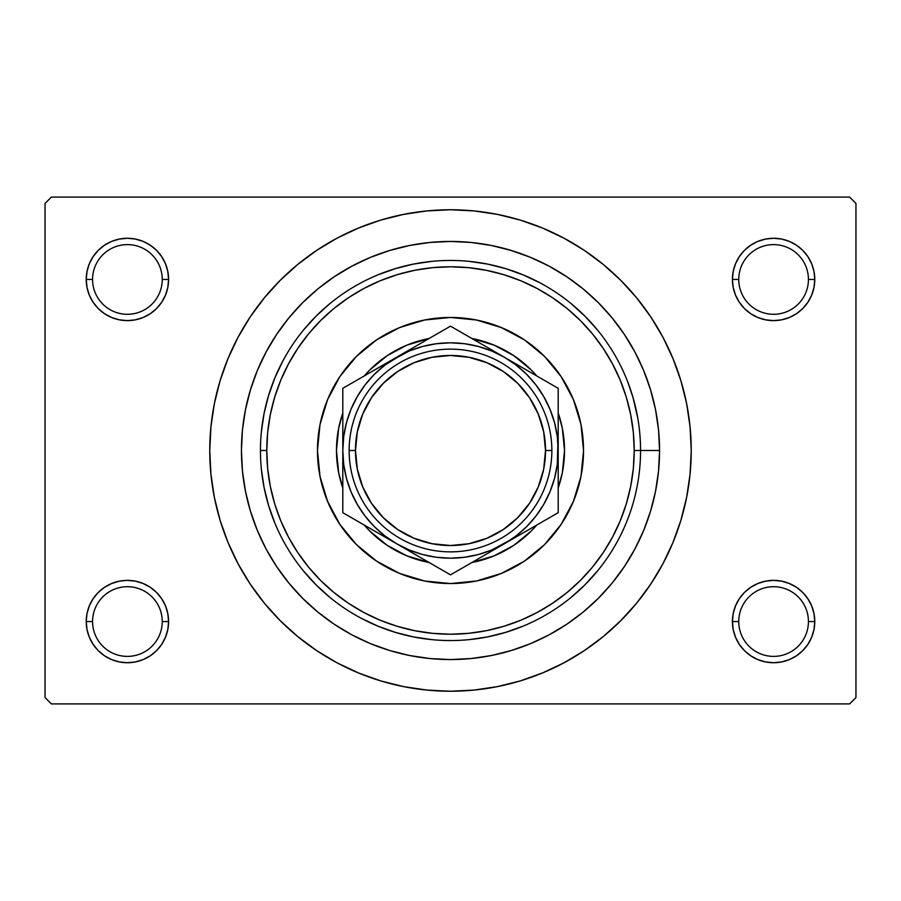 <?xml version="1.0" encoding="UTF-8"?>
<svg xmlns="http://www.w3.org/2000/svg" width="901" height="901" viewBox="0 0 901 901"><rect width="100%" height="100%" fill="white"/><g stroke="black" fill="none" stroke-linecap="round" stroke-linejoin="round"><path stroke-width="1.35" d="M808.434 621.544A34.846 34.846 0 0 0 773.587 586.709A34.846 34.846 0 0 0 738.752 621.555L732.412 621.555L733.211 629.585L735.554 637.311L739.349 644.429L744.474 650.668L750.713 655.793L757.831 659.588L765.557 661.931L773.599 662.731L781.629 661.931L789.355 659.588L796.473 655.793L802.712 650.668L807.837 644.429L811.632 637.311L813.975 629.585L814.774 621.555L808.434 621.555A34.846 34.846 0 0 1 773.599 656.39A34.846 34.846 0 0 1 738.752 621.555A34.846 34.846 0 0 0 773.599 656.39A34.846 34.846 0 0 0 808.434 621.555L814.774 621.555L813.975 613.513L811.632 605.787L807.837 598.669L802.712 592.43L796.473 587.306L789.355 583.51L781.629 581.168L773.599 580.368L765.557 581.168L757.831 583.51L750.713 587.306L744.474 592.43L739.349 598.669L735.554 605.787L733.211 613.513L732.412 621.555L733.211 629.585L735.554 637.311M732.412 621.544A41.176 41.176 0 0 1 773.599 580.368A41.176 41.176 0 0 1 814.774 621.555L813.975 613.513L811.632 605.787M162.248 621.544A34.846 34.846 0 0 0 127.401 586.709A34.846 34.846 0 0 0 92.566 621.555L86.226 621.555L87.025 629.585L89.368 637.311L93.163 644.429L98.288 650.668L104.527 655.793L111.645 659.588L119.371 661.931L127.401 662.731L135.443 661.931L143.169 659.588L150.287 655.793L156.526 650.668L161.651 644.429L165.446 637.311L167.789 629.585L168.588 621.555L162.248 621.555A34.846 34.846 0 0 1 127.401 656.39A34.846 34.846 0 0 1 92.566 621.555A34.846 34.846 0 0 0 127.401 656.39A34.846 34.846 0 0 0 162.248 621.555L168.588 621.555L167.789 613.513L165.446 605.787L161.651 598.669L156.526 592.43L150.287 587.306L143.169 583.51L135.443 581.168L127.401 580.368L119.371 581.168L111.645 583.51L104.527 587.306L98.288 592.43L93.163 598.669L89.368 605.787L87.025 613.513L86.226 621.555L87.025 629.585L89.368 637.311M86.226 621.544A41.176 41.176 0 0 1 127.413 580.368A41.176 41.176 0 0 1 168.588 621.555L167.789 613.513L165.446 605.787M165.446 295.213L167.789 287.487L168.588 279.445A41.176 41.176 0 0 1 127.401 320.632A41.176 41.176 0 0 1 86.226 279.445L92.566 279.445A34.846 34.846 0 0 0 127.401 314.291A34.846 34.846 0 0 0 162.248 279.445A34.846 34.846 0 0 1 127.401 314.291A34.846 34.846 0 0 1 92.566 279.445L86.226 279.445L87.025 287.487L89.368 295.213L93.163 302.331L98.288 308.57L104.527 313.694L111.645 317.49L119.371 319.832L127.401 320.632L135.443 319.832L143.169 317.49L150.287 313.694L156.526 308.57L161.651 302.331L165.446 295.213L167.789 287.487L168.588 279.445L162.248 279.445A34.846 34.846 0 0 0 127.413 244.61A34.846 34.846 0 0 0 92.566 279.456M89.368 295.213L87.025 287.487L86.226 279.445A41.176 41.176 0 0 1 127.401 238.269A41.176 41.176 0 0 1 168.588 279.456M811.632 295.213L813.975 287.487L814.774 279.445A41.176 41.176 0 0 1 773.599 320.632A41.176 41.176 0 0 1 732.412 279.445L738.752 279.445A34.846 34.846 0 0 0 773.599 314.291A34.846 34.846 0 0 0 808.434 279.445A34.846 34.846 0 0 1 773.599 314.291A34.846 34.846 0 0 1 738.752 279.445L732.412 279.445L733.211 287.487L735.554 295.213L739.349 302.331L744.474 308.57L750.713 313.694L757.831 317.49L765.557 319.832L773.599 320.632L781.629 319.832L789.355 317.49L796.473 313.694L802.712 308.57L807.837 302.331L811.632 295.213L813.975 287.487L814.774 279.445L808.434 279.445A34.846 34.846 0 0 0 773.599 244.61A34.846 34.846 0 0 0 738.752 279.456M735.554 295.213L733.211 287.487L732.412 279.445A41.176 41.176 0 0 1 773.587 238.269A41.176 41.176 0 0 1 814.774 279.456M627.501 381.269L633.02 397.499L637.818 418.334M629.405 386.349L629.011 385.268M738.752 279.445A34.846 34.846 0 0 1 773.587 244.61A34.846 34.846 0 0 1 808.434 279.456M92.566 279.445A34.846 34.846 0 0 1 127.401 244.61A34.846 34.846 0 0 1 162.248 279.456M92.566 621.544A34.846 34.846 0 0 1 127.413 586.709A34.846 34.846 0 0 1 162.248 621.555M738.752 621.544A34.846 34.846 0 0 1 773.599 586.709A34.846 34.846 0 0 1 808.434 621.555M659.555 450.5L640.555 450.5L659.555 450.5A209.055 209.055 0 0 1 450.5 659.555A209.055 209.055 0 0 1 241.445 450.5A209.055 209.055 0 0 1 450.5 241.445A209.055 209.055 0 0 1 659.555 450.5M260.445 450.5L266.786 450.5A183.714 183.714 0 0 1 450.5 266.786A183.714 183.714 0 0 1 634.214 450.5L640.555 450.5A190.055 190.055 0 0 0 450.5 260.445A190.055 190.055 0 0 0 260.445 450.5A190.055 190.055 0 0 1 450.5 260.445A190.055 190.055 0 0 1 640.555 450.5A190.055 190.055 0 0 1 450.5 640.555A190.055 190.055 0 0 1 260.445 450.5A190.055 190.055 0 0 0 450.5 640.555A190.055 190.055 0 0 0 640.555 450.5L634.214 450.5L633.335 432.491L630.689 414.663L626.308 397.172L620.237 380.188L612.522 363.891L603.253 348.428L592.52 333.944L580.413 320.587L567.056 308.48L552.572 297.747L537.109 288.478L520.812 280.763L503.828 274.692L486.337 270.311L468.509 267.665L450.5 266.786L432.491 267.665L414.663 270.311L397.172 274.692L380.188 280.763L363.891 288.478L348.428 297.747L333.944 308.48L320.587 320.587L308.48 333.944L297.747 348.428L288.478 363.891L280.763 380.188L274.692 397.172L270.311 414.663L267.665 432.491L266.786 450.5L267.665 468.509L270.311 486.337L274.692 503.828L280.763 520.812L288.478 537.109L297.747 552.572L308.48 567.056L320.587 580.413L333.944 592.52L348.428 603.253L363.891 612.522L380.188 620.237L397.172 626.308L414.663 630.689L432.491 633.335L450.5 634.214L468.509 633.335L486.337 630.689L503.828 626.308L520.812 620.237L537.109 612.522L552.572 603.253L567.056 592.52L580.413 580.413L592.52 567.056L603.253 552.572L612.522 537.109L620.237 520.812L626.308 503.828L630.689 486.337L633.335 468.509L634.214 450.5A183.714 183.714 0 0 1 450.5 634.214A183.714 183.714 0 0 1 266.786 450.5L260.445 450.5M244.013 574.264L250.332 584.242L264.41 603.22L280.279 620.721L297.78 636.59L316.758 650.668L337.019 662.809L358.373 672.912L380.616 680.874L403.535 686.607L426.905 690.076L450.5 691.236L474.095 690.076L497.465 686.607L520.384 680.874L542.627 672.912L563.981 662.809L584.242 650.668L603.22 636.59L620.721 620.721L636.59 603.22L650.668 584.242L662.809 563.981L672.912 542.627L680.874 520.384L686.607 497.465L690.076 474.095L691.236 450.5A240.736 240.736 0 0 1 450.5 691.236A240.736 240.736 0 0 1 209.764 450.5A240.736 240.736 0 0 1 450.5 209.764A240.736 240.736 0 0 1 691.236 450.5L690.076 426.905L686.607 403.535L680.874 380.616L672.912 358.373L662.809 337.019L650.668 316.758L636.59 297.78L620.721 280.279L603.22 264.41L584.242 250.332L563.981 238.191L542.627 228.088L520.384 220.126L497.465 214.393L474.095 210.924L450.5 209.764L426.905 210.924L403.535 214.393L380.616 220.126L358.373 228.088L337.019 238.191L316.758 250.332L297.78 264.41L280.279 280.279L264.41 297.78L250.332 316.758L242.02 330.126M849.62 703.906L51.38 703.906L45.05 697.577L45.05 203.423L51.38 197.094L849.62 197.094L51.38 197.094L45.05 203.423L45.05 697.577L51.38 703.906L849.62 703.906L855.95 697.577L855.95 203.423L855.95 697.577L849.62 703.906M849.62 197.094L855.95 203.423L849.62 197.094M808.434 279.445L814.774 279.445L813.975 271.415L811.632 263.689L807.837 256.571L802.712 250.332L796.473 245.207L789.355 241.412L781.629 239.069L773.599 238.269L765.557 239.069L757.831 241.412L750.713 245.207L744.474 250.332L739.349 256.571L735.554 263.689L733.211 271.415L732.412 279.456L733.211 271.415L735.554 263.689M162.248 279.445L168.588 279.445L167.789 271.415L165.446 263.689L161.651 256.571L156.526 250.332L150.287 245.207L143.169 241.412L135.443 239.069L127.401 238.269L119.371 239.069L111.645 241.412L104.527 245.207L98.288 250.332L93.163 256.571L89.368 263.689L87.025 271.415L86.226 279.456L87.025 271.415L89.368 263.689M650.668 584.242L658.98 570.874M656.987 326.736L650.668 316.758M814.774 279.445L813.975 271.415L811.632 263.689M796.473 245.207L789.355 241.412M757.831 241.412L750.713 245.207M750.713 313.694L757.831 317.49M789.355 317.49L796.473 313.694M168.588 279.445L167.789 271.415L165.446 263.689M150.287 245.207L143.169 241.412M111.645 241.412L104.527 245.207M104.527 313.694L111.645 317.49M143.169 317.49L150.287 313.694M150.287 587.306L143.169 583.51M111.645 583.51L104.527 587.306M89.368 605.787L87.025 613.513L86.226 621.555L92.566 621.555M104.527 655.793L111.645 659.588M143.169 659.588L150.287 655.793M165.446 637.311L167.789 629.585L168.588 621.555A41.176 41.176 0 0 1 127.401 662.731A41.176 41.176 0 0 1 86.226 621.555M796.473 587.306L789.355 583.51M757.831 583.51L750.713 587.306M735.554 605.787L733.211 613.513L732.412 621.555L738.752 621.555M750.713 655.793L757.831 659.588M789.355 659.588L796.473 655.793M811.632 637.311L813.975 629.585L814.774 621.555A41.176 41.176 0 0 1 773.599 662.731A41.176 41.176 0 0 1 732.412 621.555M250.332 316.758L238.191 337.019L228.088 358.373L220.126 380.616L214.393 403.535L210.924 426.905L209.764 450.5L210.924 474.095L214.393 497.465L220.126 520.384L228.088 542.627L238.191 563.981L250.332 584.242M241.434 450.5L242.448 430.014L245.455 409.718L250.444 389.818L257.348 370.491L266.122 351.953L276.675 334.35L288.894 317.873L302.668 302.668L317.873 288.894L334.35 276.675L351.953 266.122L370.491 257.348L389.818 250.444L409.718 245.455L430.014 242.448L450.5 241.434L470.986 242.448L491.282 245.455L511.182 250.444L530.509 257.348L549.047 266.122L566.65 276.675L583.127 288.894L598.332 302.668L612.106 317.873L624.325 334.35L634.878 351.953L643.652 370.491L650.556 389.818L655.545 409.718L658.552 430.014L659.566 450.5L658.552 470.986L655.545 491.282L650.556 511.182L643.652 530.509L634.878 549.047L624.325 566.65L612.106 583.127L598.332 598.332L583.127 612.106L566.65 624.325L549.047 634.878L530.509 643.652L511.182 650.556L491.282 655.545L470.986 658.552L450.5 659.566L430.014 658.552L409.718 655.545L389.818 650.556L370.491 643.652L351.953 634.878L334.35 624.325L317.873 612.106L302.668 598.332L288.894 583.127L276.675 566.65L266.122 549.047L257.348 530.509L250.444 511.182L245.455 491.282L242.448 470.986L241.434 450.5M261.358 469.128L264.094 487.576L268.633 505.675L274.918 523.233L268.633 505.675L264.094 487.576L261.358 469.128M303.581 571.065L316.116 584.884L329.935 597.419L316.116 584.884L303.581 571.065M360.907 618.109L377.767 626.082L395.325 632.367L413.424 636.906L431.872 639.642L413.424 636.906L395.325 632.367L377.767 626.082L360.907 618.109M469.128 639.642L487.576 636.906L505.675 632.367L523.233 626.082L505.675 632.367L487.576 636.906L469.128 639.642M571.065 597.419L584.884 584.884L597.419 571.065L584.884 584.884L571.065 597.419M597.419 329.935L584.884 316.116L571.065 303.581L584.884 316.116L597.419 329.935M540.093 282.891L523.233 274.918L505.675 268.633L487.576 264.094L469.128 261.358L487.576 264.094L505.675 268.633L523.233 274.918L540.093 282.891M431.872 261.358L413.424 264.094L395.325 268.633L377.767 274.918L395.325 268.633L413.424 264.094L431.872 261.358M329.935 303.581L316.116 316.116L303.581 329.935L316.116 316.116L329.935 303.581M282.891 360.907L274.918 377.767L268.633 395.325L264.094 413.424L261.358 431.872L264.094 413.424L268.633 395.325L274.918 377.767L282.891 360.907M624.292 527.423L622.084 532.232M633.02 503.468L631.184 509.437M317.467 450.5A133.033 133.033 0 0 1 450.5 317.467A133.033 133.033 0 0 1 583.533 450.5A133.033 133.033 0 0 1 450.5 583.533A133.033 133.033 0 0 1 317.467 450.5A133.033 133.033 0 0 0 327.57 501.373M327.604 501.452A133.033 133.033 0 0 0 399.548 573.396M399.627 573.43A133.033 133.033 0 0 0 501.373 573.43M501.452 573.396A133.033 133.033 0 0 0 573.396 501.452M317.456 450.5L320.013 424.54L327.592 399.594L339.88 376.584L356.424 356.424L376.584 339.88L399.594 327.592L424.54 320.013L450.5 317.456L476.46 320.013L501.406 327.592L524.416 339.88L544.576 356.424L561.12 376.584L573.408 399.594L580.987 424.54L583.544 450.5L580.987 476.46L573.408 501.406L561.12 524.416L544.576 544.576L524.416 561.12L501.406 573.408L476.46 580.987L450.5 583.544L424.54 580.987L399.594 573.408L376.584 561.12L356.424 544.576L339.88 524.416L327.592 501.406L320.013 476.46L317.456 450.5M564.533 450.5L562.337 472.743L558.192 487.982A114.033 114.033 0 0 0 558.192 413.018L562.337 428.257L564.533 450.5M531.128 531.128L513.852 545.319L494.142 555.849L471.887 562.506A114.033 114.033 0 0 0 536.805 525.024L531.173 531.094M369.827 531.094L364.184 525.024A114.033 114.033 0 0 0 429.113 562.506L406.858 555.849L387.148 545.319L369.872 531.128M342.808 487.982L338.663 472.743L336.467 450.5L338.663 428.257L342.808 413.018A114.033 114.033 0 0 0 342.808 487.982A114.033 114.033 0 0 1 342.808 413.018M369.872 369.872L387.148 355.681L406.858 345.151L429.113 338.494A114.033 114.033 0 0 0 364.195 375.976L369.827 369.906M531.173 369.906L536.816 375.976A114.033 114.033 0 0 0 471.887 338.494L494.142 345.151L513.852 355.681L531.128 369.872M583.533 450.5A133.033 133.033 0 0 0 573.43 399.627M573.396 399.548A133.033 133.033 0 0 0 501.452 327.604M501.373 327.57A133.033 133.033 0 0 0 399.627 327.57M399.548 327.604A133.033 133.033 0 0 0 327.604 399.548M429.113 562.506A114.033 114.033 0 0 1 364.195 525.024M364.195 375.976A114.033 114.033 0 0 1 429.113 338.494M471.887 338.494A114.033 114.033 0 0 1 536.805 375.976M558.192 413.018A114.033 114.033 0 0 1 558.192 487.982M536.805 525.024A114.033 114.033 0 0 1 471.887 562.506M551.862 450.5L545.533 450.5A95.033 95.033 0 0 1 450.5 545.533A95.033 95.033 0 0 1 355.467 450.5L349.137 450.5A101.362 101.362 0 0 0 450.5 551.862A101.362 101.362 0 0 0 551.862 450.5A101.362 101.362 0 0 1 450.5 551.862A101.362 101.362 0 0 1 349.137 450.5A101.362 101.362 0 0 1 450.5 349.137A101.362 101.362 0 0 1 551.862 450.5A101.362 101.362 0 0 0 450.5 349.137A101.362 101.362 0 0 0 349.137 450.5L355.467 450.5A95.033 95.033 0 0 1 450.5 355.467A95.033 95.033 0 0 1 545.533 450.5L551.862 450.5M342.808 448.202L342.808 450.376M342.808 413.615L342.808 418.424M396.699 357.201L342.808 388.32L342.808 434.395M437.638 333.573L410.619 349.171M442.504 330.757L396.654 357.235L410.586 349.183L384.941 365.063L374.343 374.343L365.063 384.941L357.235 396.654L350.996 409.291L346.468 422.625L343.72 436.478M504.402 357.258L450.5 326.139L437.672 333.55L450.5 326.139L463.328 333.55L450.5 326.139L342.808 388.32L342.808 450.5L343.72 464.556L346.468 478.375L350.996 491.709L357.235 504.346L365.063 516.059L374.343 526.657L384.941 535.937L396.654 543.765L450.5 574.861L558.203 512.68L558.203 466.605M558.192 422.513L558.192 388.32L504.346 357.235L491.709 350.996L478.375 346.468L464.522 343.72M550.196 383.702L504.346 357.235A107.692 107.692 0 0 1 558.192 450.5L557.28 436.444L554.532 422.625L550.004 409.291L543.765 396.654L535.937 384.941L526.657 374.343L516.059 365.063L504.346 357.235L463.328 333.55M558.203 418.391L558.192 411.656M558.192 452.798L558.192 450.5A107.692 107.692 0 0 1 504.346 543.765L490.414 551.817M558.192 487.385L558.192 482.621M558.203 512.68L558.192 388.32L518.503 365.401M504.278 543.81L516.059 535.937L526.657 526.657L535.937 516.059L543.765 504.346L550.004 491.709L554.532 478.375L557.28 464.522M464.984 566.492L504.346 543.765A107.692 107.692 0 0 1 396.654 543.765L382.508 535.599M458.496 570.243L558.192 512.68L558.192 497.848M342.808 482.587L342.808 489.344M342.797 466.718L342.808 478.476M396.575 543.731L382.711 535.723M343.72 436.444L342.808 450.5L342.808 512.68L396.654 543.765L409.291 550.004L422.625 554.532L436.478 557.28M350.804 517.298L396.654 543.765A107.692 107.692 0 0 1 396.654 357.235A107.692 107.692 0 0 1 504.346 357.235L490.414 349.183M342.797 418.402L342.808 411.656M368.824 373.296L357.337 379.929L368.824 373.296M374.591 369.962L382.497 365.401L374.591 369.962M350.804 383.702L355.625 380.92L350.804 383.702M490.2 349.07L482.294 344.497L490.189 349.059M476.528 341.164L465.017 334.519L476.528 341.164M558.192 418.436L558.203 403.152M532.176 527.704L543.675 521.06L532.176 527.704M526.409 531.038L518.503 535.599L526.409 531.038M550.196 517.298L545.375 520.08L550.196 517.298M558.203 482.598L558.192 489.344M424.472 559.836L436.016 566.492L424.472 559.836M442.504 570.243L450.5 574.861L442.504 570.243M464.522 557.28L478.375 554.532L491.709 550.004L518.289 535.723M535.915 516.093L543.765 504.346M436.478 343.72L422.625 346.468L409.291 350.996L382.711 365.277M365.085 384.907L357.235 396.654M342.797 497.848L342.797 482.553M464.443 566.808L463.396 567.416M558.192 478.476L558.203 482.508M342.797 403.085L342.808 388.32L355.625 380.92M342.808 422.513L342.808 418.469M436.444 557.28L450.5 558.192L464.556 557.28M557.28 464.556L558.192 434.395M464.556 343.72L450.5 342.808L436.444 343.72M342.808 450.5L342.797 512.68L382.497 535.599M410.586 551.817L437.649 567.439M558.192 403.141L558.192 388.32L545.375 380.92M558.192 497.915L558.192 512.68L545.375 520.08M342.808 497.848L342.808 512.68L355.625 520.08M342.808 403.085L342.808 388.32M545.522 450.5L543.697 431.962L538.291 414.133L529.518 397.701L517.692 383.308L503.299 371.482L486.867 362.709L469.038 357.303L450.5 355.478L431.962 357.303L414.133 362.709L397.701 371.482L383.308 383.308L371.482 397.701L362.709 414.133L357.303 431.962L355.478 450.5L357.303 469.038L362.709 486.867L371.482 503.299L383.308 517.692L397.701 529.518L414.133 538.291L431.962 543.697L450.5 545.522L469.038 543.697L486.867 538.291L503.299 529.518L517.692 517.692L529.518 503.299L538.291 486.867L543.697 469.038L545.522 450.5M371.482 503.299L383.308 517.692M503.299 529.518L517.692 517.692M529.518 397.701L517.692 383.308M397.701 371.482L383.308 383.308"/></g></svg>
